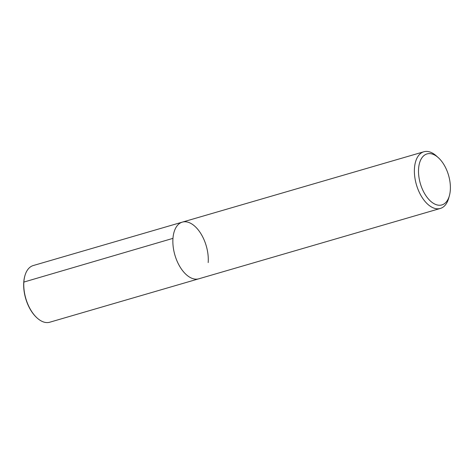 <?xml version="1.0" encoding="UTF-8"?>
<svg xmlns="http://www.w3.org/2000/svg" width="474" height="474" viewBox="0 0 474 474"><rect width="100%" height="100%" fill="white"/><g stroke="black" fill="none" stroke-linecap="round" stroke-linejoin="round"><path stroke-width="0.71" d="M449.376 195.756A26.562 14.7 -106.2 0 1 429.426 200.064A26.562 14.7 -106.2 0 1 419.129 164.709A26.562 14.7 -106.2 0 1 438.278 157.635A26.562 14.7 -106.2 0 1 450.3 190.317A26.562 14.7 -106.2 0 1 449.376 195.756L448.677 198.256A29.512 16.335 -106.2 0 1 440.346 208.447A29.512 16.335 -106.2 0 1 416.409 184.682A29.512 16.335 -106.2 0 1 423.833 151.775A29.512 16.335 -106.2 0 1 436.341 155.905M423.833 151.775L182.312 222.128A29.512 16.335 -106.2 0 0 174.888 255.036A29.512 16.335 -106.2 0 0 198.819 278.801A29.512 16.335 -106.2 0 1 174.888 255.036A29.512 16.335 -106.2 0 1 182.312 222.128A29.512 16.335 -106.2 0 1 200.549 233.143A29.512 16.335 -106.2 0 1 208.181 262.566M440.34 208.447L49.74 322.225A29.512 16.335 -106.2 0 1 37.233 318.095A29.512 16.335 -106.2 0 1 24.903 275.738A29.512 16.335 -106.2 0 1 33.227 265.553L182.312 222.128M37.073 317.953A29.021 16.063 -106.2 0 1 36.913 317.811A29.021 16.063 -106.2 0 1 24.784 276.152M23.771 282.101L172.957 238.357M438.272 157.635L436.341 155.899M37.233 318.101L36.913 317.811M24.897 275.744L24.778 276.158"/></g></svg>
